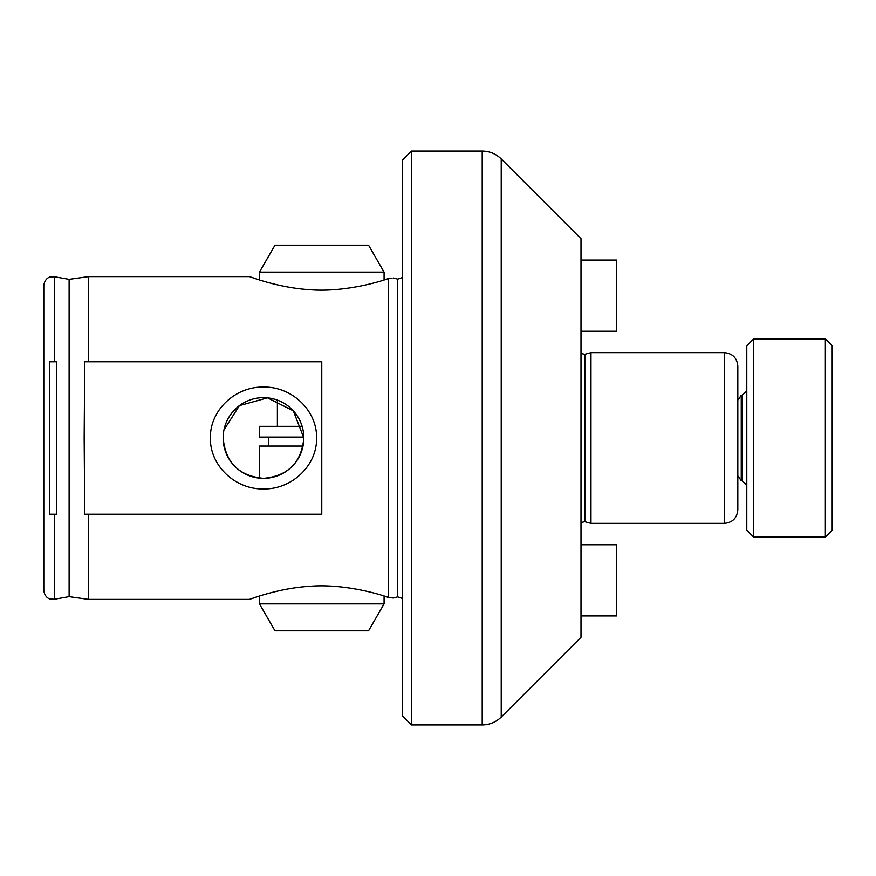 <?xml version="1.0" encoding="UTF-8"?>
<svg xmlns="http://www.w3.org/2000/svg" width="876" height="876" viewBox="0 0 876 876"><rect width="100%" height="100%" fill="white"/><g stroke="black" fill="none" stroke-linecap="round" stroke-linejoin="round"><path stroke-width="1.31" d="M590.971 352.634L584.85 354.276L584.85 521.724L590.971 523.366L590.971 352.634L724.375 352.634C732.544 353.433 737.023 357.912 737.822 366.091L737.822 509.909C737.023 518.088 732.544 522.567 724.375 523.366L724.375 352.634M210.36 438C209.955 466.295 235.808 489.618 263.523 488.917C291.248 489.553 317.057 466.207 316.608 438C317.046 409.705 291.15 386.415 263.457 387.082C235.71 386.469 209.933 409.738 210.36 438M84.173 438L84.698 514.212L321.766 514.212L321.766 361.788L84.698 361.788L84.173 438M56.688 514.212L56.688 361.788L49.669 361.788L49.669 514.212L56.688 514.212M223.938 429.974L239.411 405.621L267.541 397.857L293.34 410.855L303.841 438C301.464 462.605 288.018 476.051 263.501 478.351C238.929 476.018 225.471 462.572 223.139 438A40.351 40.351 0 0 1 263.49 397.649A40.351 40.351 0 0 1 303.841 438A40.351 40.351 0 0 1 263.49 478.351A40.351 40.351 0 0 1 223.139 438M259.449 603.882L384.082 603.882L368.555 630.786L274.976 630.786L259.449 603.882L259.449 596.041L249.419 599.403C249.299 599.578 277.626 588.365 308.735 586.383C340.118 583.515 374.578 592.472 388.254 597.388L393.324 598.045L397.726 596.863L397.726 279.137L402.467 277.495M249.419 276.597L259.449 279.959L259.449 272.118L384.082 272.118L384.082 279.959L388.254 278.612C374.446 283.572 339.932 292.507 308.56 289.606C277.44 287.569 249.342 276.433 249.419 276.597L88.629 276.597L88.629 361.788M392.098 278.13L388.254 278.612L388.254 597.388L384.082 596.041L384.082 603.882M411.435 724.934L402.467 715.966L402.467 160.034L411.435 151.066L411.435 724.934L482.205 724.934L482.205 151.066L411.435 151.066M501.225 158.939L501.225 717.061L580.996 637.29L580.996 238.71L501.225 158.939C495.925 153.804 489.585 151.176 482.205 151.066M54.323 276.739L69.116 279.345L69.116 596.655L54.323 599.261L49.844 598.91C49.899 599.042 44.698 597.728 43.8 590.435L43.8 285.565C44.698 278.272 49.899 276.958 49.844 277.09L54.323 276.739L54.323 361.788M249.419 599.403L88.629 599.403L88.629 514.212M392.054 597.87L388.254 597.388M737.822 400.19L741.249 395.295L741.249 480.705L742.235 480.705L742.235 395.295L746.79 390.74M737.822 475.81L741.249 480.705M753.623 338.924L746.79 345.757L746.79 530.243L753.623 537.076L825.367 537.076L825.367 338.924L753.623 338.924L753.623 537.076M825.367 338.924L832.2 345.757L832.2 530.243L825.367 537.076M259.449 478.143L259.449 446.07L303.019 446.07M268.417 446.07L268.417 437.102M277.385 426.338L277.385 400.124M259.449 272.118L274.976 245.214L368.555 245.214L384.082 272.118M302.11 426.338L259.449 426.338L259.449 437.102L303.83 437.102M580.996 260.062L616.529 260.062L616.529 331.238L580.996 331.238M580.996 544.762L616.529 544.762L616.529 615.938L580.996 615.938M54.323 599.261L54.323 514.212M584.85 354.276L580.996 353.532M397.726 596.863L402.467 598.505M584.85 521.724L580.996 522.468M397.726 279.137L393.324 277.955M69.116 279.345L88.629 276.597M69.116 596.655L88.629 599.403M501.225 717.061C495.925 722.196 489.585 724.824 482.205 724.934M724.375 523.366L590.971 523.366M742.235 480.705L746.79 485.26M741.249 395.295L742.235 395.295"/></g></svg>
